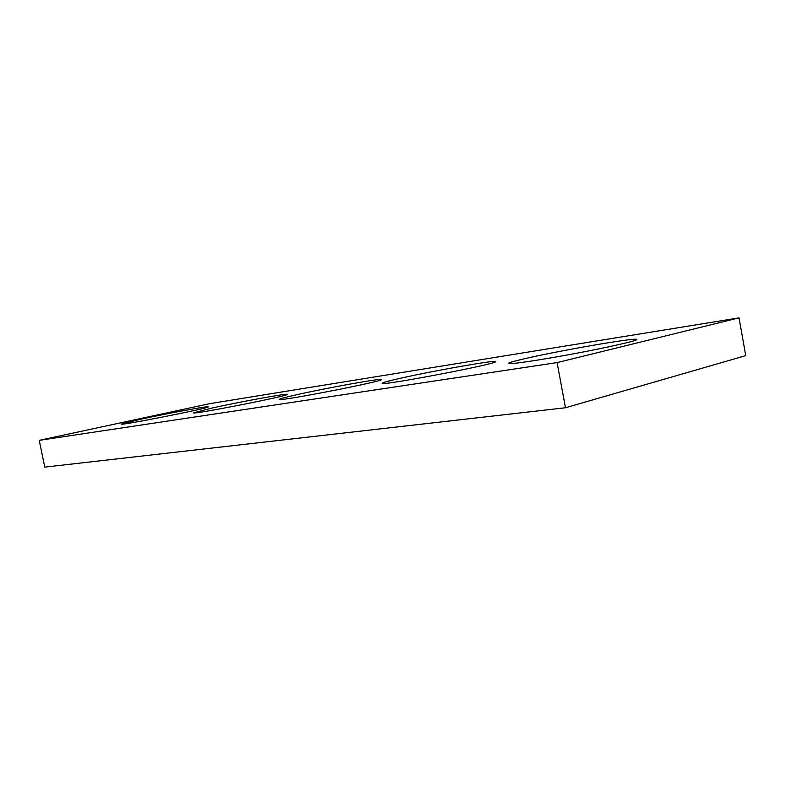 <?xml version="1.0" encoding="UTF-8"?>
<svg xmlns="http://www.w3.org/2000/svg" width="785" height="785" viewBox="0 0 785 785"><rect width="100%" height="100%" fill="white"/><g stroke="black" fill="none" stroke-linecap="round" stroke-linejoin="round"><path stroke-width="1.18" d="M39.25 440.346L209.85 403.637L739.028 317.876L745.75 355.625L565.475 407.758L44.765 467.124L39.25 440.346L557.095 362.591L565.475 407.758M522.31 359.255C513.105 361.424 508.435 362.827 508.297 363.445C508.023 364.789 537.077 360.6 572.363 354.035C607.649 347.48 637.655 340.661 636.89 339.483C637.705 336.951 555.427 351.287 522.31 359.255M398.643 378.674C387.967 381.108 382.511 382.638 382.275 383.257C378.566 386.593 499.76 363.465 495.62 361.61C496.503 359.608 430.494 371.315 398.643 378.674M297.378 394.58C285.652 397.19 279.627 398.8 279.274 399.398C276.241 402.165 385.366 380.951 381.51 379.528C382.383 377.928 327.561 387.79 297.378 394.58M212.921 407.837L193.62 412.792C191.04 415.118 290.901 395.463 287.33 394.355C288.144 393.059 241.378 401.567 212.921 407.837M141.428 419.062L121.322 424.067C119.065 426.049 211.518 407.709 208.192 406.846C208.957 405.766 168.206 413.253 141.428 419.062M739.028 317.876L557.095 362.591"/></g></svg>
